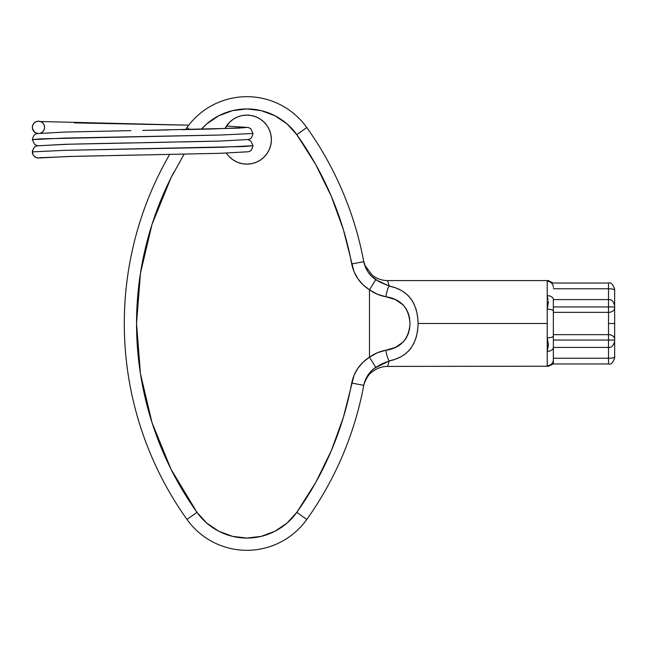 <?xml version="1.0" encoding="UTF-8"?>
<svg xmlns="http://www.w3.org/2000/svg" width="647" height="647" viewBox="0 0 647 647"><rect width="100%" height="100%" fill="white"/><g stroke="black" fill="none" stroke-linecap="round" stroke-linejoin="round"><path stroke-width="0.97" d="M614.65 306.629L614.65 307.851A6.13 4.489 180 0 1 608.52 312.339L553.355 312.339L608.52 312.339L608.52 288.756A6.13 1.367 0 0 1 614.65 290.131L614.65 294.28L614.65 290.131A6.13 1.367 180 0 0 608.52 288.756L608.52 283.046L608.52 288.756L553.355 288.756L608.52 288.756L608.52 306.953L614.65 306.953L614.65 304.81M614.65 342.19L614.65 340.047L553.355 340.047L608.52 340.047L608.52 347.399L608.52 312.339A6.13 4.489 -0 0 0 614.65 307.851L614.65 306.953L553.355 306.953L608.52 306.953L608.52 323.5L614.65 323.5L614.65 307.851L614.65 339.149L614.65 323.5L608.52 323.5L608.52 334.661A6.13 4.489 0 0 1 614.65 339.149A6.13 4.489 180 0 0 608.52 334.661L608.52 340.047L614.65 340.047L614.65 339.149L614.65 340.371M271.4 139.615L270.931 144.402L271.4 139.615A24.521 24.521 0 0 0 224.954 128.648L229.548 122.283L233.26 119.226L237.498 116.961L242.099 115.57L246.879 115.101L251.667 115.57L256.261 116.961L260.506 119.226L264.219 122.283L267.268 125.995L269.532 130.233L270.931 134.835L271.4 139.615A24.521 24.521 0 0 1 226.426 153.129L226.499 153.234M170.978 469.156L196.971 512.343L186.991 519.46A337.597 337.597 0 0 1 169.676 154.431A337.597 337.597 0 0 0 186.991 519.46A73.556 73.556 0 0 0 306.775 519.46A73.556 73.556 0 0 1 186.991 519.46L196.971 512.343L206.757 523.108L218.807 531.252L232.435 536.339L246.879 538.061L261.323 536.339L274.959 531.252L287.001 523.108L296.795 512.343L315.728 482.468L331.313 450.708L343.355 417.444L354.03 375.3L357.88 368.256L363.113 362.118L369.469 357.201L369.469 289.799L363.064 284.834L357.864 278.728L354.006 271.643L343.355 229.556L331.313 196.292L315.728 164.532L296.795 134.657L287.001 123.892L274.959 115.748L261.323 110.661L246.879 108.939L232.435 110.661L218.807 115.748L206.757 123.892L201.306 129.246A61.295 61.295 0 0 1 296.795 134.657L306.775 127.54A337.597 337.597 0 0 1 363.768 261.687L363.574 260.684M547.993 299.553L547.225 295.647A6.13 3.979 -0 0 1 553.355 299.593L553.355 347.407A6.13 3.979 180 0 1 547.225 351.353L548.454 344.948L547.225 337.839L547.225 309.161L547.993 304.648M387.682 280.669L389.171 286.039L395.438 287.794L401.124 290.309L406.179 293.738L410.416 298.121L413.781 303.459L416.191 309.646L417.638 316.391L418.124 323.5L547.225 323.5L418.124 323.5L417.638 330.601L416.191 337.378L413.773 343.549L410.416 348.887L413.781 343.541M408.847 296.269L408.403 295.8M412.98 301.955L412.382 300.944M548.219 303.783L548.454 302.052M548.13 280.661L547.225 281.308L547.225 295.647L547.225 281.308A6.13 6.025 0 0 1 553.355 287.333A6.13 6.025 180 0 0 547.225 281.308L547.354 281.016M548.454 302.044L548.389 301.187M553.355 347.083L553.355 299.917M553.355 347.415L553.355 363.954L553.355 347.407L608.52 347.407L608.52 358.244L553.355 358.244L608.52 358.244L608.52 363.954L608.52 358.244A6.13 1.367 0 0 0 614.65 356.869L614.65 357.823C612.968 362.765 610.93 364.811 608.52 363.954L553.355 363.954L548.219 366.364L547.225 365.692L547.225 351.353A6.13 3.979 0 0 0 553.274 348.005M547.758 366.226L387.658 366.404C381.851 366.453 376.651 368.321 372.065 372.001C366.72 375.082 363.04 386.631 363.574 386.34L363.768 385.313A337.597 337.597 0 0 1 306.775 519.46A337.597 337.597 0 0 0 363.768 385.313L363.727 385.523M547.993 342.36L548.454 344.956L547.993 347.455M548.389 344.083L548.365 345.927M548.252 280.636L553.355 283.046L608.52 283.046C610.93 282.189 612.968 284.235 614.65 289.177L614.65 305.724C613.542 301.308 611.496 299.262 608.52 299.593L553.355 299.585A6.13 3.979 180 0 0 547.225 295.647L547.225 309.161A6.13 2.046 -0 0 1 553.355 311.207A6.13 2.046 180 0 0 547.225 309.161L547.225 337.839A6.13 2.046 -0 0 0 553.355 335.793A6.13 2.046 180 0 1 547.225 337.839L547.225 365.692A6.13 6.025 -0 0 0 553.355 359.667A6.13 6.025 180 0 1 547.225 365.692C548.478 366.647 548.478 366.647 547.225 365.692M418.124 323.621L418.124 323.5C417.444 344.616 407.796 357.104 389.171 360.961L387.658 366.404M410.416 348.887L408.289 351.313M401.124 356.691L395.479 359.19L389.171 360.961C387.189 368.183 387.189 368.183 389.171 360.961A12.261 3.251 -98.8 0 1 385.887 350.253L395.333 347.447L377.387 352.736L369.469 357.201L369.469 289.799L377.314 294.239L395.333 299.553L403.178 304.931L406.138 308.765L408.289 313.269L409.575 318.235L410.012 323.476L409.583 328.716L408.297 333.715L406.146 338.227L403.194 342.061L395.366 347.431M406.187 353.262L401.156 356.675M608.52 334.661L553.355 334.661L608.52 334.661M614.65 294.28L614.65 301.292M614.65 345.708L614.65 352.72M395.366 299.569L403.194 304.939M409.583 318.284L408.823 314.911M140.456 273.244L136.549 323.5L140.439 373.667L152.021 422.637L171.018 469.237M270.931 144.402L269.532 148.996L267.268 153.234L264.219 156.954L260.506 160.003L256.261 162.268L251.667 163.659L246.879 164.136L242.099 163.659L237.498 162.268L233.26 160.003L229.548 156.954L233.26 160.003L237.498 162.268M184.104 154.14L171.018 177.763L152.021 224.363L140.439 273.333M140.439 373.667L152.021 422.637M374.815 367.965L382.523 363.582L389.171 360.961C407.788 357.112 417.444 344.625 418.124 323.5C417.444 302.384 407.796 289.896 389.171 286.039C387.189 278.808 387.189 278.808 389.171 286.039A12.261 3.251 98.8 0 0 385.887 296.747C400.849 298.963 408.888 307.875 410.012 323.476C408.904 339.109 400.865 348.037 385.887 350.253C379.975 351.281 374.5 353.594 369.469 357.201L375.745 367.302C369.372 371.71 365.377 377.711 363.768 385.313L365.361 379.951L367.981 375.09L371.499 370.82L375.745 367.302L369.469 357.201C359.934 363.347 354.014 371.968 351.709 383.064L363.768 385.313C363.509 386.704 363.509 386.704 363.768 385.313L351.709 383.064L354.03 375.3M226.499 125.995L229.548 122.283L233.26 119.226M242.099 115.57L246.879 115.101L251.667 115.57M256.261 162.268L251.667 163.659M363.727 261.485L363.897 262.35M186.991 127.54A73.556 73.556 0 0 1 306.775 127.54A73.556 73.556 0 0 0 186.991 127.54L189.741 129.505L186.991 127.54A337.597 337.597 0 0 0 185.535 129.594M389.171 286.039L379.085 281.728L371.475 276.156L367.973 271.902L365.345 267.009L363.768 261.687A337.597 337.597 0 0 0 306.775 127.54L296.795 134.657A325.336 325.336 0 0 1 351.709 263.936L363.768 261.687L351.709 263.936C354.014 275.032 359.934 283.653 369.469 289.799C374.5 293.406 379.975 295.719 385.887 296.747A12.261 3.251 -81.2 0 1 389.171 286.039L375.745 279.698L369.469 289.799M383.622 363.096L382.854 363.436M379.797 364.9L379.11 365.264M548.397 345.708L548.454 345.045M547.225 281.308C548.478 280.353 548.478 280.353 547.225 281.308C548.478 280.353 548.478 280.353 547.225 281.308M614.65 356.869A6.13 1.367 180 0 1 608.52 358.244L608.52 347.407C611.496 347.738 613.542 345.692 614.65 341.276L614.65 356.869M374.362 278.695L375.745 279.698C369.372 275.29 365.377 269.289 363.768 261.687L363.671 261.17M385.887 350.253A12.261 3.251 81.2 0 0 389.171 360.961L374.33 368.329M351.709 383.064A325.336 325.336 0 0 1 296.795 512.343L306.775 519.46L296.795 512.343A61.295 61.295 0 0 1 196.971 512.343A325.336 325.336 0 0 1 173.994 171.973M37.704 133.436A6.13 6.13 0 0 1 32.35 127.354A6.13 6.13 0 0 1 38.48 121.224L40.421 121.596L38.48 121.224A6.13 6.13 0 0 1 40.704 133.064L42.815 131.689L44.142 129.699L44.611 127.354L44.142 125.008L42.815 123.019L40.826 121.693L38.48 121.224L36.135 121.693L34.145 123.019L32.819 125.008L32.35 127.354L32.819 129.699L34.145 131.689L36.135 133.023L38.48 133.484M32.52 150.452L32.819 154.221L34.145 156.21L36.135 157.536L38.48 158.005L40.826 157.536M40.51 157.658A6.13 6.13 0 0 1 38.48 158.005L69.003 156.469L142.68 154.94L69.003 156.469L38.48 158.005A6.13 6.13 0 0 1 32.399 151.123M154.455 154.722L116.581 155.426M165.438 142.259L69.003 144.216L38.48 145.745M74.389 122.89L188.738 125.186L40.114 121.515M226.426 126.108L246.879 127.354L238.953 128.122L142.68 130.419L238.953 128.122L246.879 127.354L226.426 126.108M130.904 130.637L65.023 132.053L37.025 133.597C36.442 134.301 34.048 132.878 32.35 139.615L64.668 138.086L220.7 135.021L253.009 133.484L220.7 135.021L40.745 138.846L32.35 139.615L34.542 144.33L37.469 145.745M130.904 142.898L119.921 143.1L130.904 142.898M142.68 154.94L220.336 153.307L248.335 151.762C248.917 151.066 251.311 152.482 253.009 145.745L220.7 147.281L64.668 150.339L32.35 151.875L64.668 150.339L244.615 146.513L253.009 145.745L250.818 141.03L247.89 139.615M363.565 260.644L365.062 265.585L372.017 274.959C376.611 278.671 381.827 280.547 387.658 280.596L548.454 280.596M363.768 385.313L363.671 385.83M40.114 157.714L74.381 156.339M75.101 156.323L103.172 155.701M75.173 144.063L103.172 143.44M116.581 143.165L65.023 144.313L37.025 145.858C36.442 146.554 34.048 145.138 32.35 151.875M210.186 141.297L182.187 141.919M168.778 142.194L152.336 142.51M245.245 127.645L210.979 129.02M210.259 129.036L182.187 129.667M168.778 129.934L152.336 130.249M142.68 142.68L220.336 141.046L248.335 139.501C248.917 138.806 251.311 140.221 253.009 133.484L250.818 128.769L248.335 127.467L226.426 126.1M188.738 125.186L165.438 124.717M154.455 124.507L142.68 124.289M32.52 128.777L34.542 132.069L37.469 133.484"/></g></svg>
